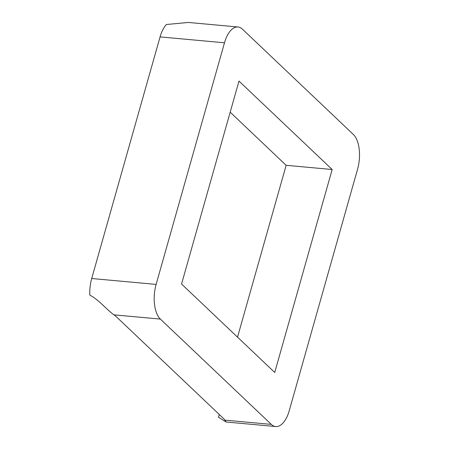 <?xml version="1.0" encoding="UTF-8"?>
<svg xmlns="http://www.w3.org/2000/svg" width="449" height="449" viewBox="0 0 449 449"><rect width="100%" height="100%" fill="white"/><g stroke="black" fill="none" stroke-linecap="round" stroke-linejoin="round"><path stroke-width="0.67" d="M224.494 42.79L156.123 284.402A26.44 12.858 95.2 0 0 160.377 319.093L271.291 424.384A26.44 12.858 95.2 0 0 275.725 426.55A26.44 12.858 95.2 0 0 289.223 410.751L357.589 169.138A26.44 12.858 95.2 0 0 353.335 134.447L242.421 29.157A26.44 12.858 95.2 0 0 237.992 26.991A26.44 12.858 95.2 0 0 224.494 42.79L160.074 36.897L91.708 278.509A26.44 12.858 -84.8 0 0 89.822 295.111C98.825 299.702 107.26 310.281 113.99 314.85A26.44 8.278 15.8 0 1 116.358 316.775L223.288 418.283A26.44 8.278 15.8 0 1 224.91 420.141L226.111 422.004L218.483 417.25L219.269 414.466M238.986 81.073L181.559 284.026L274.726 372.468L332.159 169.514L238.986 81.073M160.074 36.897A26.44 12.858 -84.8 0 1 166.394 24.51L188.367 22.45L237.992 26.991M230.185 112.183L286.148 165.305L332.159 169.514M286.148 165.305L237.521 337.148M226.111 422.004L275.725 426.55M91.708 278.509L156.123 284.402M160.377 319.093L113.99 314.85M224.91 420.141L271.291 424.384"/></g></svg>
